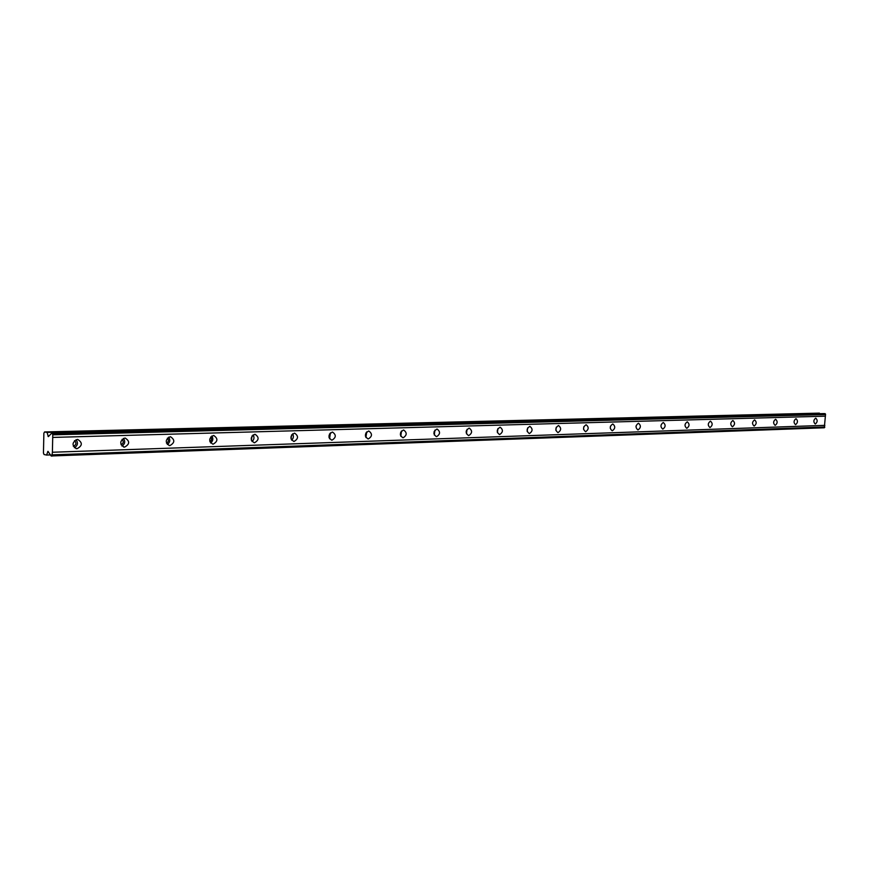 <?xml version="1.0" encoding="UTF-8"?>
<svg xmlns="http://www.w3.org/2000/svg" width="869" height="869" viewBox="0 0 869 869"><rect width="100%" height="100%" fill="white"/><g stroke="black" fill="none" stroke-linecap="round" stroke-linejoin="round"><path stroke-width="1.3" d="M51.141 455.975L47.969 451.337L46.589 455.052L44.08 454.541L43.45 453.042L43.874 433.197L44.558 431.947L47.067 432.404L48.316 436.629L51.64 433.24L52.781 434.25L825.55 414.198L824.312 427.776L51.141 455.975M77.298 439.442C71.888 442.364 71.66 445.449 76.602 448.686L77.08 448.697C82.468 445.754 82.696 442.669 77.743 439.453L77.298 439.442M815.687 418.13C813.417 420.042 813.265 421.997 815.231 423.996L815.328 423.996C817.599 422.073 817.751 420.129 815.774 418.141L815.687 418.13M795.939 418.706C793.603 420.639 793.451 422.627 795.483 424.648L795.591 424.659C797.916 422.703 798.068 420.726 796.037 418.706L795.939 418.706M775.572 419.292C773.16 421.259 773.008 423.279 775.105 425.332L775.213 425.332C777.625 423.366 777.766 421.346 775.669 419.292L775.572 419.292M754.542 419.901C752.065 421.899 751.902 423.942 754.075 426.038L754.194 426.038C756.671 424.029 756.823 421.986 754.65 419.901L754.542 419.901M732.828 420.52C730.275 422.551 730.112 424.637 732.361 426.766L732.48 426.766C735.033 424.724 735.185 422.649 732.947 420.531L732.828 420.52M710.397 421.172C707.757 423.236 707.605 425.354 709.919 427.515L710.049 427.515C712.689 425.452 712.841 423.333 710.516 421.172L710.397 421.172M687.205 421.845C684.49 423.942 684.327 426.092 686.727 428.287L686.858 428.298C689.584 426.19 689.736 424.039 687.336 421.845L687.205 421.845M663.221 422.53C660.407 424.659 660.244 426.853 662.732 429.09L662.873 429.101C665.687 426.961 665.839 424.767 663.351 422.54L663.221 422.53M638.389 423.246C635.489 425.419 635.326 427.635 637.9 429.927L638.052 429.927C640.953 427.754 641.116 425.528 638.541 423.257L638.389 423.246M612.678 423.996C609.68 426.19 609.517 428.46 612.178 430.785L612.341 430.785C615.339 428.58 615.502 426.31 612.841 423.996L612.678 423.996M586.043 424.756C582.936 427.005 582.762 429.308 585.532 431.676L585.706 431.676C588.802 429.427 588.976 427.124 586.206 424.767L586.043 424.756M558.419 425.56C555.204 427.83 555.03 430.188 557.898 432.599L558.083 432.599C561.298 430.318 561.461 427.972 558.593 425.56L558.419 425.56M529.753 426.386C526.429 428.699 526.256 431.089 529.232 433.555L529.427 433.566C532.751 431.23 532.925 428.841 529.938 426.386L529.753 426.386M499.99 427.244C496.547 429.601 496.362 432.045 499.458 434.554L499.675 434.554C503.118 432.186 503.292 429.753 500.196 427.244L499.99 427.244M469.075 428.135C465.491 430.535 465.306 433.023 468.532 435.586L468.749 435.597C472.323 433.175 472.508 430.698 469.282 428.135L469.075 428.135M436.922 429.058C433.197 431.513 433.012 434.044 436.368 436.662L436.607 436.672C440.311 434.207 440.496 431.676 437.14 429.069L436.922 429.058M403.455 430.025C399.599 432.523 399.403 435.108 402.89 437.78L403.151 437.791C407.007 435.282 407.181 432.697 403.694 430.036L403.455 430.025M368.608 431.035C364.589 433.577 364.404 436.216 368.032 438.943L368.304 438.954C372.312 436.401 372.497 433.761 368.869 431.035L368.608 431.035M332.284 432.078C328.102 434.674 327.906 437.368 331.697 440.159L331.991 440.17C336.162 437.563 336.346 434.869 332.555 432.089L332.284 432.078M294.385 433.175C290.029 435.814 289.833 438.573 293.787 441.43L294.102 441.441C298.436 438.78 298.632 436.032 294.678 433.186L294.385 433.175M254.802 434.315C250.272 437.009 250.066 439.823 254.193 442.755L254.53 442.766C259.06 440.051 259.255 437.237 255.128 434.326L254.802 434.315M213.437 435.51C208.712 438.258 208.495 441.137 212.807 444.135L213.177 444.146C217.902 441.376 218.108 438.508 213.785 435.521L213.437 435.51M170.161 436.759C165.219 439.573 165.001 442.506 169.509 445.58L169.911 445.591C174.843 442.766 175.049 439.833 170.541 436.77L170.161 436.759M124.832 438.063C119.661 440.931 119.444 443.95 124.158 447.101L124.593 447.111C129.753 444.222 129.959 441.213 125.234 438.085L124.832 438.063M51.912 456.138L52.39 452.249L824.877 425.365M52.781 434.25L52.39 452.249M47.067 432.404L819.424 413.123L44.558 431.947M819.424 413.123L819.652 413.698M51.64 433.24L824.333 413.579L825.55 414.198M74.506 440.626C76.7 442.994 76.309 444.885 73.333 446.286M466.338 430.763L466.142 432.273M434.207 431.382L433.903 433.631M400.75 432.121L400.359 434.934M365.903 432.958L365.436 436.249M329.579 433.859L329.025 437.574M291.669 434.815L291.028 438.921M252.086 435.847L251.358 440.311M210.711 436.944C212.014 438.791 211.732 440.398 209.885 441.734M167.413 438.095C168.977 440.116 168.673 441.821 166.49 443.201M122.062 439.323C123.93 441.517 123.583 443.32 121.019 444.722M824.779 426.972L52.336 454.845M52.716 437.422L825.431 416.164M52.77 434.826L825.528 414.556M825.159 413.655L52.412 433.381M46.589 455.052L50.793 454.9M74.365 447.709C77.786 445.569 78.34 442.897 76.027 439.681M635.999 426.853L636.119 425.843M610.234 428.135L610.462 426.147M583.544 429.286L583.859 426.646M555.888 430.405L556.269 427.233M527.19 431.535L527.646 427.885M497.405 432.675L497.915 428.58M466.447 433.837L467.033 429.329M434.272 435.021L434.924 430.133M400.783 436.249L401.511 430.981M365.903 437.509L366.707 431.882M329.547 438.802L330.437 432.827M291.626 440.148C293.559 438.28 293.885 436.173 292.603 433.816M252.021 441.55C254.204 439.605 254.563 437.379 253.107 434.869M210.624 442.994C213.079 440.996 213.481 438.66 211.83 435.977M167.315 444.504C170.063 442.44 170.509 439.996 168.64 437.15M121.942 446.069C125.017 443.972 125.505 441.409 123.42 438.378M824.757 427.32L52.325 455.41M48.805 436.216L48.012 436.238M47.676 451.619L48.219 451.598M75.842 448.545L76.602 448.686M168.944 445.482L169.509 445.58M123.507 446.981L124.158 447.101"/></g></svg>

